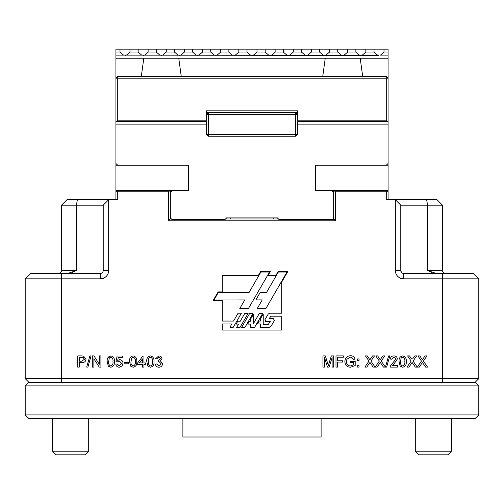 <?xml version="1.0" encoding="UTF-8"?>
<svg xmlns="http://www.w3.org/2000/svg" width="504" height="504" viewBox="0 0 504 504"><rect width="100%" height="100%" fill="white"/><g stroke="black" fill="none" stroke-linecap="round" stroke-linejoin="round"><path stroke-width="0.76" d="M206.64 124.866L115.92 124.866L115.92 163.46L117.734 165.274L188.496 165.274L188.496 190.676L172.166 190.676L170.352 192.49L170.352 217.892L172.166 219.706L224.784 219.706L226.598 217.892L277.402 217.892L279.216 219.706L333.648 219.706L333.648 192.49L331.834 190.676L315.504 190.676L315.504 165.274L386.266 165.274L388.08 163.46L388.08 124.866L297.36 124.866L297.36 134.429L295.546 136.244L208.454 136.244L206.64 134.429L206.64 121.729L115.92 121.729L115.92 55.125L379.008 55.352M362.678 76.369L360.202 58.225L388.08 58.225L388.08 78.183L386.266 76.369L117.734 76.369L115.92 78.183L117.734 78.183L117.734 76.369M115.92 58.225L143.798 58.225L141.322 76.369M386.266 76.369L386.266 78.183L117.734 78.183L117.734 120.154L206.413 120.154L206.413 121.729M181.238 76.369L178.762 58.225L325.238 58.225L322.762 76.369M143.798 58.225L178.762 58.225M360.202 58.225L325.238 58.225M115.92 55.125L115.92 49.153L120.002 49.153L120.002 52.051L115.92 52.051M388.08 124.866L388.08 78.183L386.266 78.183L386.266 120.154L297.587 120.154L297.587 110.842L206.413 110.842L206.413 120.154M383.998 49.153L383.998 52.051L388.08 52.051L388.08 49.153L120.002 49.153M388.08 52.051L388.08 58.225M116.827 121.729L117.734 120.154M297.587 112.657L295.546 112.657L297.36 114.471L208.454 114.471L208.454 136.244L295.546 136.244L297.36 134.429L206.64 134.429L208.454 136.244M295.546 136.244L295.546 112.657L208.454 112.657L208.454 114.471L206.64 114.471L208.454 112.657L206.413 112.657M297.587 120.154L297.587 121.729M386.266 120.154L387.173 121.729M220.702 49.153L220.702 52.051L217.155 55.125L215.712 55.352M202.558 49.153L202.558 52.051L199.011 55.125L197.568 55.352M184.414 49.153L184.414 52.051L180.867 55.125L179.424 55.352M166.27 49.153L166.27 52.051L162.723 55.125L161.28 55.352M148.126 49.153L148.126 52.051L144.579 55.125L143.136 55.352M129.982 49.153L129.982 52.051L126.435 55.125L124.992 55.352M365.854 49.153L365.854 52.051L362.307 55.125L360.864 55.352M347.71 49.153L347.71 52.051L344.163 55.125L342.72 55.352M329.566 49.153L329.566 52.051L326.019 55.125L324.576 55.352M311.422 49.153L311.422 52.051L307.875 55.125L306.432 55.352M293.278 49.153L293.278 52.051L289.731 55.125L288.288 55.352M275.134 49.153L275.134 52.051L271.587 55.125L270.144 55.352M256.99 49.153L256.99 52.051L253.443 55.125L252 55.352M238.846 49.153L238.846 52.051L235.299 55.125L233.856 55.352M123.549 55.125L120.002 52.051M138.146 49.153L138.146 52.051L129.982 52.051M141.693 55.125L138.146 52.051M156.29 49.153L156.29 52.051L148.126 52.051M159.837 55.125L156.29 52.051M174.434 49.153L174.434 52.051L166.27 52.051M177.981 55.125L174.434 52.051M192.578 49.153L192.578 52.051L184.414 52.051M196.125 55.125L192.578 52.051M210.722 49.153L210.722 52.051L202.558 52.051M214.269 55.125L210.722 52.051M228.866 49.153L228.866 52.051L220.702 52.051M232.413 55.125L228.866 52.051M247.01 49.153L247.01 52.051L238.846 52.051M250.557 55.125L247.01 52.051M265.154 49.153L265.154 52.051L256.99 52.051M268.701 55.125L265.154 52.051M283.298 49.153L283.298 52.051L275.134 52.051M286.845 55.125L283.298 52.051M301.442 49.153L301.442 52.051L293.278 52.051M304.989 55.125L301.442 52.051M319.586 49.153L319.586 52.051L311.422 52.051M323.133 55.125L319.586 52.051M337.73 49.153L337.73 52.051L329.566 52.051M341.277 55.125L337.73 52.051M355.874 49.153L355.874 52.051L347.71 52.051M359.421 55.125L355.874 52.051M374.018 49.153L374.018 52.051L365.854 52.051M383.998 52.051L380.451 55.125L388.08 55.125M377.565 55.125L374.018 52.051M115.92 121.729L115.92 124.866M297.36 124.866L297.36 114.471M388.08 121.729L297.36 121.729M230.227 218.975L230.227 217.892L273.773 217.892L273.773 218.975M388.08 199.748L388.08 163.46M115.92 163.46L115.92 199.748M206.64 114.471L206.64 121.729M388.08 190.676L315.504 190.676L315.504 165.274L388.08 165.274M333.648 190.676L333.648 192.49M170.352 192.49L170.352 190.676M115.92 165.274L188.496 165.274L188.496 190.676L115.92 190.676M431.72 272.418L427.606 270.509L436.149 273.407M478.8 385.9L478.8 414.931L25.2 414.931L25.2 385.9L478.8 385.9L475.171 382.271L478.8 378.643L478.8 278.851L473.357 273.407L403.685 273.407A2.904 2.904 0 0 1 400.781 270.509L401.499 272.425M101.6 273.111L102.507 272.412M103.043 271.505L103.219 270.509A2.904 2.904 0 0 1 100.315 273.407L30.643 273.407L25.2 278.851L25.2 378.643L28.829 382.271L25.2 378.643L478.8 378.643M67.851 273.407L76.394 270.509L72.23 272.437M478.8 351.357L478.8 350.223M82.965 357.254L84.42 359.176L81.957 361.217L79.26 361.217L79.26 357.204L83.651 357.506M152.529 361.576C152.882 363.768 152.164 365.23 150.375 365.948C148.592 365.23 147.874 363.768 148.226 361.576L148.875 357.972L150.362 357.204C152.158 357.916 152.882 359.371 152.529 361.576M135.324 361.576C135.677 363.768 134.959 365.23 133.169 365.948C131.387 365.23 130.668 363.768 131.021 361.576L131.67 357.972L133.157 357.204C134.952 357.916 135.677 359.371 135.324 361.576M112.953 361.576C113.305 363.768 112.594 365.23 110.804 365.948C109.015 365.23 108.297 363.768 108.656 361.576L109.299 357.972L110.785 357.204C112.587 357.916 113.305 359.371 112.953 361.576C113.305 363.768 112.594 365.23 110.804 365.948C109.015 365.23 108.297 363.768 108.656 361.576M142.493 362.937L139.387 362.937L142.493 358.911L142.493 362.937M404.813 361.576C405.166 363.768 404.447 365.23 402.658 365.948C400.869 365.23 400.157 363.768 400.51 361.576L401.159 357.972L402.646 357.204C404.441 357.916 405.166 359.371 404.813 361.576M257.267 308.517L262.238 299.911L255.874 299.893L260.203 292.402L266.559 292.421L278.328 272.04L286.978 272.04L265.917 308.517L257.267 308.517M239.797 308.517L244.761 299.918L213.961 300.044L218.383 292.396L249.089 292.427L260.858 272.04L269.508 272.04L248.447 308.517L239.797 308.517M250.69 327.405L250.69 324.097L247.722 324.085L249.386 321.206L250.69 321.212L250.69 318.982L253.493 314.168L253.493 323.518L259.352 313.375L262.678 313.375L254.577 327.405L250.69 327.405M241.599 327.405L249.701 313.375L253.027 313.375L244.925 327.405L241.599 327.405M236.685 327.405L238.594 324.091L236.149 324.085L237.812 321.206L240.257 321.212L244.787 313.375L248.113 313.375L240.011 327.405L236.685 327.405M170.352 191.759L169.445 190.852L168.538 191.759L117.734 191.759L117.734 199.748L108.662 199.748L108.662 270.509L103.219 270.509L103.219 205.191L108.662 199.748L66.931 199.748L61.488 205.191L61.488 257.67M61.488 240.162L61.488 234.688M61.488 228.507L61.488 227.556M61.488 260.051L61.488 270.509L76.394 270.509L76.394 205.191L77.364 199.748M437.069 199.748L426.636 199.748L427.606 205.191L427.606 270.509L442.512 270.509L442.512 205.191L437.069 199.748L442.512 205.191L442.512 270.509A2.904 2.904 0 0 0 445.416 273.407M84.42 359.176L84.325 359.9M148.718 364.909L148.226 361.576M133.169 365.948C131.387 365.23 130.668 363.768 131.021 361.576M61.488 270.509A2.904 2.904 0 0 1 58.584 273.407A2.904 2.904 0 0 0 61.488 270.509L61.488 205.191L103.219 205.191M25.2 349.474L25.2 350.154M25.2 305.103L25.2 309.803M478.8 305.663L478.8 304.265M478.8 302.74L478.8 297.568M478.8 314.874L478.8 309.569M402.658 365.948C400.869 365.23 400.157 363.768 400.51 361.576M117.01 190.676L115.92 191.759M426.636 199.748L395.338 199.748L400.781 205.191L442.512 205.191M388.08 191.759L386.99 190.676M83.45 356.019L81.793 355.912L83.45 356.019L86.001 359.125C85.768 361.488 84.433 362.609 82.001 362.508L79.26 362.508L79.26 367.095L77.685 367.095L77.685 355.912L81.793 355.912M411.453 358.747L409.5 355.912L407.604 355.912L411.163 361.078L407.03 367.095L408.952 367.095L412.127 362.477L412.587 363.145L412.127 362.477L411.598 363.245L412.127 362.477M412.763 358.747L414.71 355.912L416.632 355.912L413.072 361.097L417.211 367.095L415.309 367.095L412.587 363.145M422.289 359.579L419.826 355.912L417.923 355.912L421.483 361.078L417.35 367.095L419.278 367.095L422.446 362.477L422.906 363.145L422.446 362.477L421.924 363.245L422.446 362.477M155.541 358.779L158.81 355.912C160.688 355.988 161.746 356.939 161.992 358.754L160.467 360.971L162.565 363.731C162.332 365.935 161.104 367.101 158.873 367.24C156.87 367.126 155.711 366.074 155.396 364.083L156.832 363.945L158.93 365.948L161.129 363.718L159.037 361.639L158.105 361.79L158.256 360.499L160.555 358.804L158.855 357.204L156.971 358.924L155.541 358.779L158.81 355.912M390.329 359.069C390.619 356.989 391.816 355.937 393.914 355.912C395.974 355.963 397.12 356.989 397.354 358.999L394.254 363.586L392.024 365.665L397.499 365.665L397.499 367.095L390.184 367.095L390.335 366.099L395.917 359.012L393.882 357.204L391.759 359.213L390.329 359.069C390.613 356.996 391.81 355.95 393.914 355.912M380.205 359.812L380.929 358.747L380.205 359.812L377.672 355.912L375.77 355.912L379.329 361.078L375.196 367.095L377.124 367.095L380.293 362.477L380.753 363.145L380.293 362.477L379.77 363.245L380.293 362.477M369.968 362.477L366.799 367.095L364.871 367.095L369.01 361.078L365.444 355.912L367.347 355.912L369.879 359.812L372.55 355.912L374.478 355.912L370.919 361.097L375.052 367.095L373.149 367.095L370.062 362.615M400.781 205.191L400.781 270.509L395.338 270.509L395.338 199.748L386.266 199.748L386.266 191.759L387.173 190.852M108.662 270.509A8.348 8.348 0 0 1 100.315 278.851L25.2 278.851M61.488 273.407L61.488 382.271L442.512 382.271L442.512 278.851L403.685 278.851A8.348 8.348 0 0 1 395.338 270.509M478.8 278.851L442.512 278.851L442.512 273.407M107.818 357.859L110.804 355.912C113.539 356.586 114.736 358.476 114.389 361.582C114.736 364.688 113.539 366.578 110.804 367.24L108.303 366.162L107.22 361.582C106.873 358.47 108.064 356.58 110.804 355.912M108.707 366.559L108.303 366.162M351.282 357.147L350.425 357.059L346.872 359.27L346.456 361.5C346.45 364.222 347.779 365.709 350.444 365.948L353.625 364.77L353.625 362.653L350.614 362.653L350.614 361.362L355.2 361.362L355.2 365.501L350.576 367.24C346.991 367.038 345.089 365.142 344.875 361.557L345.101 359.761M350.576 367.24C346.991 367.038 345.089 365.142 344.875 361.557C345.026 357.935 346.884 356.007 350.456 355.767C352.831 355.736 354.356 356.832 355.018 359.069L353.575 359.428L350.425 357.059L349.833 357.09M273.357 318.623L274.428 320.487L273.357 318.623L269.142 318.623L270.938 316.203L281.717 316.203L281.717 330.07L222.283 330.07L222.283 323.94L231.871 323.94L229.963 327.247L233.295 327.247L241.391 313.217L238.064 313.217L233.535 321.061L222.283 321.061L222.283 300.472L213.154 300.51L218.119 291.929L222.283 291.936L222.283 275.682L258.224 275.682L260.593 271.574L270.308 271.574L267.939 275.682L275.688 275.682L278.057 271.574L287.778 271.574L281.717 282.07L281.717 313.217L269.653 313.217L268.241 314.03L264.953 319.662L266.03 321.533L270.396 321.533L268.254 324.356L263.233 324.356L263.233 314.042L260.423 318.862L260.423 321.054L259.132 321.048L257.468 323.933L260.423 323.94L260.429 327.247L269.546 327.247L270.95 326.441L274.428 320.487M265.501 321.42L266.03 321.533M61.488 205.191L66.931 199.748M422.358 359.812L425.029 355.912L426.957 355.912L423.398 361.097L427.531 367.095L425.628 367.095L422.906 363.145M159.037 361.639L158.105 361.79M389.794 355.912L386.637 367.095L385.453 367.095L388.609 355.912L389.794 355.912M380.929 358.747L382.876 355.912L384.804 355.912L381.245 361.097L385.377 367.095L383.475 367.095L380.753 363.145M369.879 359.812L370.61 358.747M150.375 367.24L147.88 366.162L146.796 361.582C146.444 358.47 147.641 356.58 150.375 355.912C153.109 356.586 154.306 358.476 153.959 361.582C154.306 364.688 153.115 366.578 150.375 367.24M133.169 367.24L130.675 366.162L129.585 361.582C129.238 358.47 130.435 356.58 133.169 355.912C135.904 356.586 137.101 358.476 136.754 361.582C137.101 364.688 135.91 366.578 133.169 367.24M93.883 358.754L93.883 367.095L92.308 367.095L92.308 355.912L93.977 355.912L99.332 364.26L99.332 355.912L100.913 355.912L100.913 367.095L99.244 367.095L93.883 358.754M91.054 355.912L87.904 367.095L86.713 367.095L89.87 355.912L91.054 355.912M334.738 190.676L333.648 191.759M386.266 191.759L335.462 191.759L334.555 190.852M117.734 191.759L116.827 190.852M122.138 365.885L119.297 367.24C117.275 367.145 116.115 366.093 115.825 364.083L117.256 363.945L119.303 365.948L121.558 363.346L119.316 360.933L117.4 361.935L115.964 361.79L117.111 356.057L122.415 356.057L122.415 357.494L118.282 357.494L117.715 360.385L119.706 359.642C121.81 359.9 122.907 361.103 122.989 363.264L122.138 365.885M128.299 362.508L128.299 363.8L124.142 363.8L124.142 362.508L128.299 362.508M143.923 364.373L143.923 367.095L142.493 367.095L142.493 364.373L137.617 364.373L137.617 362.937L142.922 356.057L143.923 356.057L143.923 362.937L145.36 362.937L145.36 364.373L143.923 364.373M402.658 367.24L400.163 366.162L399.074 361.582C398.727 358.47 399.924 356.58 402.658 355.912C405.392 356.586 406.589 358.476 406.243 361.582C406.589 364.688 405.392 366.578 402.658 367.24M359.069 358.924L359.069 360.36L357.638 360.36L357.638 358.924L359.069 358.924M359.069 365.665L359.069 367.095L357.638 367.095L357.638 365.665L359.069 365.665M346.872 359.27L346.456 361.5M337.56 362.08L337.56 367.095L335.985 367.095L335.985 355.912L343.445 355.912L343.445 357.204L337.56 357.204L337.56 360.788L342.581 360.788L342.581 362.08L337.56 362.08M324.513 357.632L324.513 367.095L322.938 367.095L322.938 355.912L325.313 355.912L328.318 365.406L331.342 355.912L333.692 355.912L333.692 367.095L332.117 367.095L332.117 357.632L329.131 367.095L327.48 367.095L324.513 357.632M269.653 313.217L268.241 314.03M268.922 323.978L268.254 324.356M269.546 327.247L270.95 326.441M171.442 218.975L170.352 218.975L168.538 220.79L168.538 191.759M170.352 218.975L170.352 217.892M333.648 218.975L335.462 220.79L335.462 191.759M168.538 220.79L335.462 220.79M278.492 218.975L225.508 218.975M182.895 418.559L182.895 436.993L321.105 436.993L321.105 418.559M475.171 382.271L28.829 382.271L25.2 385.9M478.8 414.931L475.171 418.559L28.829 418.559L25.2 414.931M415.296 451.162L451.584 451.162L451.584 418.559L451.584 451.162L415.296 451.162L415.296 418.559L415.296 451.162L418.981 454.847L447.899 454.847L451.584 451.162L447.899 454.847L418.981 454.847L415.296 451.162M52.416 451.162L88.704 451.162L88.704 418.559L88.704 451.162L52.416 451.162L52.416 418.559L52.416 451.162L52.416 418.559L52.416 451.162L56.102 454.847L85.018 454.847L88.704 451.162L85.018 454.847L56.102 454.847L52.416 451.162M403.685 273.407L403.685 278.851M100.315 278.851L100.315 273.407"/></g></svg>
